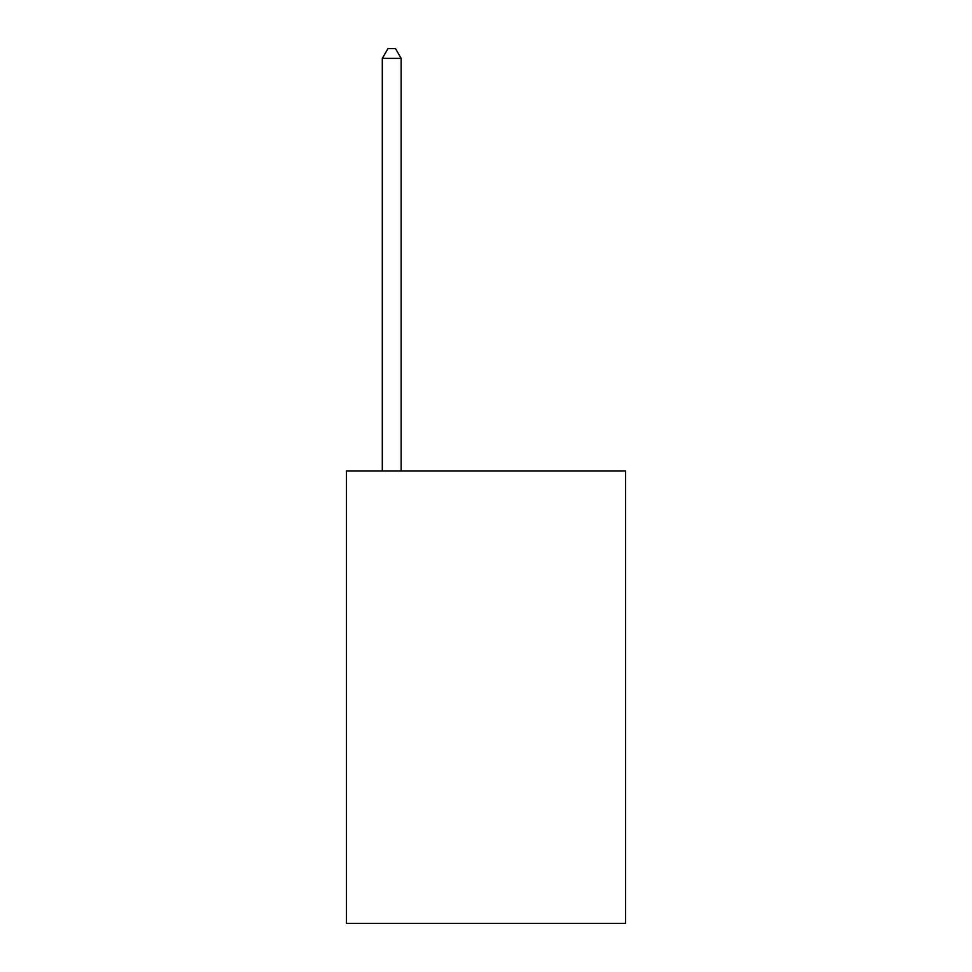 <?xml version="1.0" encoding="UTF-8"?>
<svg xmlns="http://www.w3.org/2000/svg" width="972" height="972" viewBox="0 0 972 972"><rect width="100%" height="100%" fill="white"/><g stroke="black" fill="none" stroke-linecap="round" stroke-linejoin="round"><path stroke-width="1.46" d="M625.518 470.922L625.518 923.4L346.482 923.4L346.482 470.922L625.518 470.922M401.157 470.922L401.157 58.405L382.312 58.405L382.312 470.922M382.312 58.405L387.962 48.6L395.507 48.6L401.157 58.405"/></g></svg>
